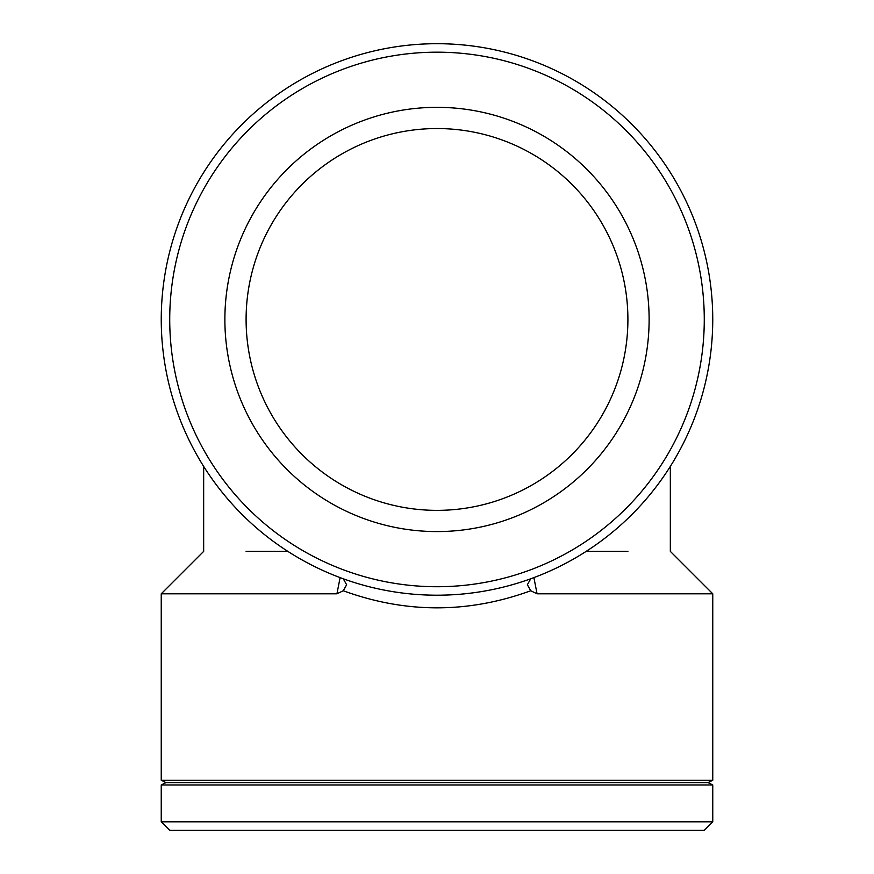 <?xml version="1.0" encoding="UTF-8"?>
<svg xmlns="http://www.w3.org/2000/svg" width="874" height="874" viewBox="0 0 874 874"><rect width="100%" height="100%" fill="white"/><g stroke="black" fill="none" stroke-linecap="round" stroke-linejoin="round"><path stroke-width="1.31" d="M340.106 577.638L336.927 593.796L343.264 590.758L346.628 584.728L343.264 578.785L336.927 576.414M537.073 576.414L530.736 578.796L527.372 584.728L530.736 590.758C468.246 613.526 405.755 613.526 343.264 590.758M530.736 590.758L537.073 593.796L533.894 577.638M287.819 551.374L246.097 551.374M336.927 593.796L161.242 593.796L161.242 780.242L712.758 780.242L712.758 593.796L537.073 593.796M627.903 551.374L586.181 551.374M437 128.544A190.903 190.903 0 0 0 246.097 319.458A190.903 190.903 0 0 0 437 510.361A190.903 190.903 0 0 0 627.903 319.458A190.903 190.903 0 0 0 437 128.544M712.758 821.811L161.242 821.811L169.731 830.3L704.269 830.3L712.758 821.811L712.758 784.972L161.242 784.972L161.242 821.811M712.758 780.242L708.027 782.601L165.973 782.601L161.242 780.242M437 595.205A275.758 275.758 0 0 0 675.81 181.573A275.758 275.758 0 0 0 198.19 181.573A275.758 275.758 0 0 0 437 595.205M437 586.727A267.269 267.269 0 0 1 205.532 185.823A267.269 267.269 0 0 1 668.468 185.823A267.269 267.269 0 0 1 437 586.727M437 531.578A212.12 212.12 0 0 0 620.704 213.398A212.12 212.12 0 0 0 253.296 213.398A212.12 212.12 0 0 0 437 531.578M161.242 593.796L203.664 551.374L203.664 466.41M670.336 466.41L670.336 551.374L712.758 593.796M165.973 782.601L161.242 784.972M708.027 782.601L712.758 784.972"/></g></svg>
